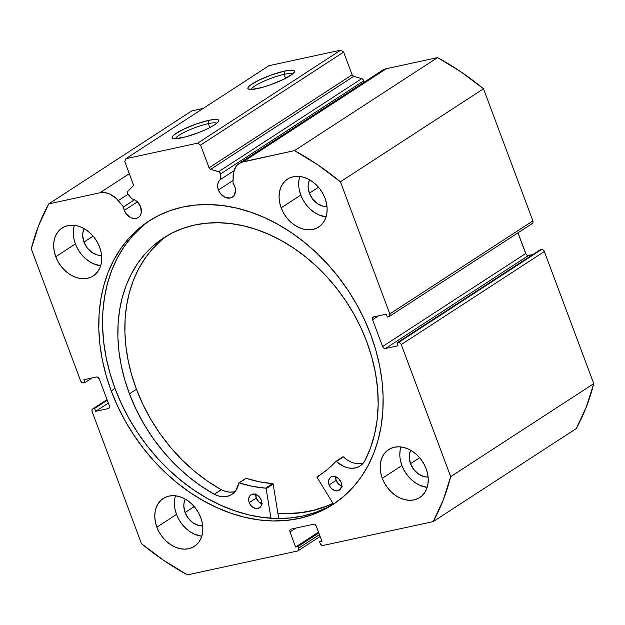 <?xml version="1.0" encoding="UTF-8"?>
<svg xmlns="http://www.w3.org/2000/svg" width="625" height="625" viewBox="0 0 625 625"><rect width="100%" height="100%" fill="white"/><g stroke="black" fill="none" stroke-linecap="round" stroke-linejoin="round"><path stroke-width="0.94" d="M127.883 194.078A2.078 1.586 57 0 1 127.438 193.305L127.438 191.742L132.984 186.188L133.391 184.805L124.766 161.539L125.859 158.711L197.672 143.148L200.563 145.109L209.312 168.344L210.625 169.359L219.359 171.977L220.414 174.023L220.336 179.602L233.852 170.812L220.336 179.602L218.695 181.508L217.781 184.039L217.68 186.953L218.406 189.984L233.055 180.469L218.406 189.984A10.648 8.148 57 0 1 220.336 179.602L220.414 174.023L363.492 81L363.469 82.625L363.492 81A2.078 1.586 -123 0 0 361.766 78.625L363 79.523L363.492 81L220.414 174.023A2.078 1.586 57 0 0 218.688 171.641L210.625 169.359L353.703 76.336L361.766 78.625L218.688 171.641L361.766 78.625L353.703 76.336L210.625 169.359A2.078 1.586 57 0 1 209.055 167.82L352.133 74.805L353.703 76.336A2.078 1.586 -123 0 1 352.133 74.805L343.641 52.086L352.133 74.805L209.055 167.82L200.563 145.109L197.672 143.148L340.75 50.125L343.641 52.086L200.563 145.109L343.641 52.086L340.75 50.125L268.938 65.695L340.75 50.125L197.672 143.148L125.859 158.711L124.766 161.539L133.258 184.25A2.078 1.586 57 0 1 132.984 186.188L127.703 191.367A2.078 1.586 57 0 0 127.438 193.305A2.078 1.586 57 0 0 127.883 194.078L131.812 198.789A10.648 8.148 57 0 1 140.633 206.844A10.648 8.148 57 0 1 138.266 217.547A10.648 8.148 57 0 1 124.281 210.391L137.398 201.867L124.281 210.391A10.648 8.148 57 0 1 123.516 206.93L134.547 199.766L131.812 198.789L127.883 194.078M380.523 71.789L382.273 70.406L386.398 68.688L437.563 57.602L294.484 150.617L243.32 161.711A20.531 15.703 57 0 0 239.203 163.414A20.531 15.703 57 0 0 233.117 175.734L233.016 183.195A10.648 8.148 57 0 1 234.758 186.445A10.648 8.148 57 0 1 232.391 197.141A10.648 8.148 57 0 1 218.406 189.984L220.43 193.609L225.086 197.359L230.25 198.031L233.102 196.602L234.18 195.391L235.539 190.328L234.758 186.445L233.016 183.195L233.328 173.156L235.961 166.508L237.445 164.805L241.164 162.383L294.484 150.617L317.953 164.93L340.422 181.797L389.82 313.914L389.414 316.398L387.32 317.047L386.25 314.172L373.68 316.898L372.531 317.906L372.586 319.727L382.609 346.531L383.82 348.094L385.492 348.492L398.062 345.766L396.984 342.891L398.383 342.594L400.055 342.984L401.273 344.555L450.672 476.672L443.234 500.023L433.188 521.602L323.078 545.469L321.406 545.07L320.188 543.508L319.562 541.836L321.953 541.312L316.32 526.234L315.102 524.672L313.43 524.273L291.086 529.117L289.938 530.125L289.992 531.945L295.625 547.023L298.023 546.5L298.648 548.18L298.695 550L297.547 551L187.438 574.875L163.969 560.562L141.5 543.695L92.102 411.578L92.055 409.758L93.203 408.75L94.602 408.445L95.672 411.32L108.234 408.594L109.383 407.586L109.336 405.773L99.312 378.961L98.102 377.398L96.43 377L83.859 379.727L84.93 382.602L83.539 382.906L81.867 382.508L80.648 380.945L31.25 248.82L38.688 225.469L48.734 203.898L99.898 192.805L104.594 192.602L109.477 193.93L116.312 198.523L123.516 206.93L124.281 210.391L126.305 214.016L130.969 217.766L134.461 218.594L137.648 217.898L138.977 217.008L140.055 215.797L141.297 212.594L140.633 206.844L137.055 201.539L134.531 199.758L123.516 206.93L118.273 200.633L128.047 194.273L118.273 200.633A20.531 15.703 57 0 0 99.898 192.805L48.734 203.898L191.812 110.875L203.258 108.391L191.812 110.875L48.734 203.898A257.156 196.703 57 0 0 31.25 248.82L80.648 380.945A2.594 1.984 57 0 0 83.539 382.906L84.93 382.602L92.102 377.945L84.93 382.602L83.859 379.727L96.43 377A2.594 1.984 57 0 1 99.312 378.961L109.336 405.773A2.594 1.984 57 0 1 108.758 408.383A2.594 1.984 57 0 1 108.234 408.594L95.672 411.32L108.336 403.086L95.672 411.32L94.602 408.445L107.258 400.219L94.602 408.445L93.203 408.75L107.078 399.727L93.203 408.75A2.594 1.984 57 0 0 92.68 408.969A2.594 1.984 57 0 0 92.102 411.578L141.5 543.695A257.156 196.703 57 0 0 187.438 574.875L297.547 551A2.594 1.984 57 0 0 298.07 550.789L320.133 536.445M284.086 74.375A22.25 4 -20.5 0 0 263 81.617A22.25 4 -20.5 0 0 251.219 89.445A22.25 4 159.5 0 1 263 81.617A22.25 4 159.5 0 1 284.086 74.375L285.578 78.352L284.086 74.375A22.25 4 159.5 0 1 292.57 73.984A22.25 4 -20.5 0 0 284.086 74.375L284.594 71.07L284.086 74.375M257.758 88.523A24.852 4.469 159.5 0 1 248.578 89.117A24.852 4.469 159.5 0 1 257.922 80.656A24.852 4.469 159.5 0 1 284.594 71.07L292.938 70.242L294.156 70.703L294.5 71.508L292.508 74.039L283.672 79.312L270.625 84.75L261.742 87.547L251.477 89.438L248.195 88.891L247.859 88.086L248.414 86.953L249.844 85.555L258.688 80.281L271.734 74.844L284.594 71.07A24.852 4.469 159.5 0 1 294.344 72.008A24.852 4.469 159.5 0 1 257.758 88.523M208.344 123.625A22.25 4 -20.5 0 0 187.258 130.867A22.25 4 -20.5 0 0 175.477 138.695A22.25 4 159.5 0 1 187.258 130.867A22.25 4 159.5 0 1 208.344 123.625L209.828 127.602L208.344 123.625A22.25 4 159.5 0 1 216.82 123.234A22.25 4 -20.5 0 0 208.344 123.625L208.852 120.32L208.344 123.625M182.016 137.766A24.852 4.469 159.5 0 1 172.836 138.359A24.852 4.469 159.5 0 1 182.18 129.906A24.852 4.469 159.5 0 1 208.852 120.32L215.133 119.398L218.414 119.945L218.75 120.758L218.195 121.883L214.516 124.906L207.922 128.562L199.438 132.289L185.992 136.789L175.734 138.688L172.453 138.133L172.109 137.328L172.664 136.203L174.102 134.805L182.938 129.523L195.984 124.086L208.852 120.32A24.852 4.469 159.5 0 1 218.602 121.25A24.852 4.469 159.5 0 1 182.016 137.766M111.211 390.875A168.969 129.25 57 0 1 148.859 221.086A168.969 129.25 57 0 1 370.711 334.617L364.383 319.492L356.867 304.781L348.227 290.633L338.562 277.18L327.953 264.547L316.508 252.859L304.336 242.234L291.547 232.766L278.273 224.555L264.648 217.664L250.789 212.18L236.836 208.141L222.922 205.594L209.18 204.562L195.75 205.047L182.75 207.055L170.312 210.562L158.555 215.531L147.594 221.922L137.523 229.672L128.461 238.695L120.477 248.922L113.648 260.242L108.047 272.547L103.734 285.719L100.734 299.641L99.086 314.164L98.812 329.156L99.898 344.469L102.344 359.961L106.125 375.477L111.211 390.875L117.539 406L125.055 420.711L133.695 434.859L143.359 448.312L153.969 460.945L165.414 472.633L177.586 483.258L190.375 492.727L203.641 500.945L217.273 507.828L231.133 513.312L245.086 517.352L259 519.898L272.742 520.938L286.172 520.445L299.172 518.438L311.609 514.93L323.367 509.961L334.328 503.57L344.391 495.82L353.461 486.797L361.445 476.57L368.273 465.25L373.867 452.945L378.188 439.773L381.188 425.859L382.836 411.328L383.109 396.336L382.023 381.023L379.578 365.531L375.797 350.016L370.711 334.617A168.969 129.25 57 0 1 333.062 504.406A168.969 129.25 57 0 1 111.211 390.875L114.992 388.414L111.211 390.875M150.766 219.875A168.969 129.25 -123 0 0 114.992 388.414A168.969 129.25 -123 0 0 334.938 503.156M400.891 446.938A28.57 21.859 -123 0 0 401.914 465.531A28.57 21.859 -123 0 0 427.187 487.383L419.852 485.305L415.305 482.758L411.078 479.359L407.352 475.242L404.258 470.578L401.914 465.531L382.273 478.297L401.914 465.531L400.414 460.305M426.156 468.789A28.57 21.859 57 0 1 419.789 497.5A28.57 21.859 57 0 1 382.273 478.297L384.617 483.344L387.711 488.016L391.445 492.125L395.664 495.523L400.211 498.078L404.914 499.688L409.594 500.289L414.062 499.867L418.156 498.438L421.711 496.047L424.594 492.789L426.695 488.797L427.93 484.211L428.258 479.227L427.656 474.016L426.156 468.789L423.82 463.742L420.719 459.07L416.992 454.961L412.773 451.562L408.227 449.008L403.523 447.398L398.844 446.797L394.375 447.219L390.281 448.648L386.727 451.039L383.844 454.297L381.742 458.289L380.508 462.867L380.18 467.859L380.781 473.07L382.273 478.297A28.57 21.859 57 0 1 388.641 449.586A28.57 21.859 57 0 1 426.156 468.789M175.492 495.797A28.57 21.859 -123 0 0 176.516 514.398A28.57 21.859 -123 0 0 201.789 536.25L194.453 534.172L189.906 531.617L185.688 528.219L181.953 524.109L178.859 519.438L176.516 514.398L156.883 527.164L176.516 514.398L175.023 509.164M200.766 517.648A28.57 21.859 57 0 1 194.398 546.359A28.57 21.859 57 0 1 156.883 527.164L159.227 532.211L162.32 536.875L166.047 540.984L170.266 544.383L174.82 546.938L179.523 548.547L184.195 549.156L188.664 548.734L192.758 547.297L196.312 544.906L199.195 541.656L201.297 537.656L202.531 533.078L202.859 528.086L202.266 522.875L200.766 517.648L198.422 512.602L195.328 507.938L191.594 503.828L187.375 500.43L182.828 497.875L178.125 496.266L173.445 495.656L168.977 496.078L164.891 497.516L161.328 499.906L158.445 503.156L156.344 507.156L155.109 511.734L154.781 516.727L155.383 521.938L156.883 527.164A28.57 21.859 57 0 1 163.25 498.453A28.57 21.859 57 0 1 200.766 517.648M299.766 176.477A28.57 21.859 -123 0 0 300.797 195.078A28.57 21.859 -123 0 0 326.07 216.93L318.734 214.852L314.18 212.297L309.961 208.898L306.234 204.789L303.141 200.125L300.797 195.078L281.156 207.844L300.797 195.078L299.297 189.852M325.039 198.328A28.57 21.859 57 0 1 318.672 227.039A28.57 21.859 57 0 1 281.156 207.844L283.5 212.891L286.594 217.555L290.328 221.672L294.547 225.07L299.094 227.617L303.797 229.234L308.477 229.836L312.945 229.414L317.031 227.984L320.594 225.594L323.477 222.336L325.578 218.344L326.812 213.758L327.141 208.766L326.539 203.555L325.039 198.328L322.695 193.289L319.602 188.617L315.875 184.508L311.656 181.109L307.102 178.555L302.398 176.945L297.727 176.336L293.258 176.758L289.164 178.195L285.609 180.586L282.727 183.836L280.625 187.836L279.391 192.414L279.062 197.406L279.656 202.617L281.156 207.844A28.57 21.859 57 0 1 287.523 179.133A28.57 21.859 57 0 1 325.039 198.328M74.375 225.344A28.57 21.859 -123 0 0 75.398 243.938A28.57 21.859 -123 0 0 100.672 265.789L93.336 263.719L88.789 261.164L84.57 257.766L80.836 253.656L77.742 248.984L75.398 243.938L55.766 256.711L75.398 243.938L73.898 238.711M99.641 247.195A28.57 21.859 57 0 1 93.273 275.906A28.57 21.859 57 0 1 55.766 256.711L58.102 261.75L61.195 266.422L64.93 270.531L69.148 273.93L73.695 276.484L78.398 278.094L83.078 278.703L87.547 278.281L91.641 276.844L95.195 274.453L98.078 271.195L100.18 267.203L101.414 262.625L101.742 257.633L101.141 252.422L99.641 247.195L97.305 242.148L94.211 237.484L90.477 233.367L86.258 229.969L81.711 227.414L77.008 225.805L72.328 225.203L67.859 225.625L63.766 227.055L60.211 229.445L57.328 232.703L55.227 236.695L53.992 241.281L53.664 246.273L54.266 251.477L55.766 256.711A28.57 21.859 57 0 1 62.133 227.992A28.57 21.859 57 0 1 99.641 247.195M83.977 242.078L93.117 236.141L83.977 242.078A17.406 13.312 57 0 1 84.195 228.688L82.898 232.68L82.703 235.727L83.977 242.078A17.406 13.312 57 0 0 101.602 255.453L97.766 255.109L92.133 252.57L87.289 248L83.977 242.078M309.375 193.219L318.508 187.273L309.375 193.219A17.406 13.312 57 0 1 309.594 179.82L308.297 183.82L308.094 186.859L309.375 193.219A17.406 13.312 57 0 0 327 206.594L323.164 206.242L317.523 203.711L312.688 199.133L309.375 193.219M185.094 512.539L194.234 506.594L185.094 512.539A17.406 13.312 57 0 1 185.312 499.141L184.016 503.141L183.82 506.18L185.094 512.539A17.406 13.312 57 0 0 202.719 525.914L198.883 525.562L193.25 523.023L188.406 518.453L185.094 512.539M410.492 463.672L419.633 457.734L410.492 463.672A17.406 13.312 57 0 1 410.711 450.281L409.414 454.273L409.219 457.312L410.492 463.672A17.406 13.312 57 0 0 428.117 477.047L424.281 476.703L418.648 474.164L413.805 469.586L410.492 463.672M239.203 163.414L382.281 70.398A20.531 15.703 -123 0 1 386.398 68.688L243.32 161.711L386.398 68.688L437.563 57.602L461.031 71.906L483.5 88.773L532.898 220.898L532.945 222.719L531.797 223.719M298.07 550.789A2.594 1.984 57 0 0 298.648 548.18L319.461 534.648L298.648 548.18L298.023 546.5L295.625 547.023L289.992 531.945A2.594 1.984 57 0 1 290.57 529.336A2.594 1.984 57 0 1 291.086 529.117L313.43 524.273A2.594 1.984 57 0 1 316.32 526.234L321.953 541.312L319.562 541.836L320.188 543.508A2.594 1.984 57 0 0 323.078 545.469L433.188 521.602A257.156 196.703 57 0 0 450.672 476.672L593.75 383.648L586.312 407L576.266 428.578A257.156 196.703 -123 0 0 593.75 383.648L544.352 251.531L401.273 344.555L544.352 251.531L593.75 383.648L450.672 476.672L401.273 344.555A2.594 1.984 57 0 0 398.383 342.594L541.461 249.57L543.133 249.969L544.352 251.531A2.594 1.984 -123 0 0 541.461 249.57L540.07 249.875L396.984 342.891L540.07 249.875L541.461 249.57L398.383 342.594L396.984 342.891L398.062 345.766L385.492 348.492A2.594 1.984 57 0 1 382.609 346.531L525.688 253.508L517.961 232.844L526.18 254.391L527.742 255.453L532.898 254.531L528.57 255.469L385.492 348.492L528.57 255.469A2.594 1.984 -123 0 1 525.688 253.508L382.609 346.531L372.586 319.727L378.555 315.844L372.586 319.727A2.594 1.984 57 0 1 373.164 317.109A2.594 1.984 57 0 1 373.68 316.898L386.25 314.172L387.32 317.047L388.719 316.742A2.594 1.984 57 0 0 389.242 316.523A2.594 1.984 57 0 0 389.82 313.914L340.422 181.797L483.5 88.773L532.898 220.898L389.82 313.914L532.898 220.898A2.594 1.984 -123 0 1 532.32 223.508L389.242 316.523M129.305 173.688L99.898 192.805L129.305 173.688M433.188 521.602L576.266 428.578L433.188 521.602M73.633 228.508L73.305 233.5M299.023 179.648L298.703 184.641M174.75 498.969L174.422 503.961M400.141 450.102L399.82 455.094M268.938 65.695L125.859 158.711L268.938 65.695M109.164 407.992L108.234 408.594L109.164 407.992M298.023 546.5L318.836 532.969L298.023 546.5M295.625 547.023L318.523 532.133L295.625 547.023M289.992 531.945L295.961 528.062L289.992 531.945M319.562 541.836L321.641 540.477L319.562 541.836M141.312 227.211L132.242 236.234L124.258 246.461L117.438 257.781L111.836 270.086L107.523 283.258L104.523 297.172L102.875 311.703L102.594 326.695L103.688 342.008L106.133 357.5L109.914 373.016L114.992 388.414L121.328 403.539L128.844 418.25L137.477 432.398L147.148 445.852L157.758 458.484L169.203 470.172L181.375 480.797L194.164 490.266L207.43 498.477L221.062 505.367L234.922 510.852L248.875 514.891L262.789 517.438L276.523 518.469L289.961 517.984L302.961 515.977L315.398 512.469L327.156 507.5M333.016 503.43L322.828 507.633L310.391 511.141L297.398 513.148L277.906 513.367A168.969 129.25 57 0 0 333.016 503.43M294.484 150.617A257.156 196.703 57 0 1 340.422 181.797L483.5 88.773A257.156 196.703 -123 0 0 437.563 57.602L294.484 150.617M332.953 503.32A168.836 129.148 57 0 1 277.891 513.25L287.703 513.531L301.016 512.625L313.859 510.195L326.109 506.281L332.953 503.32M322.648 473.141L317.117 476.742A0.516 0.398 57 0 0 317.055 477.375L333.414 504.078L317.055 477.375A0.516 0.398 57 0 1 317 477.266L327.016 469.812L335.938 461.367L344.07 466.602L348.18 467.906L352.242 468.281L356.094 467.734L359.555 466.266L362.5 463.945L364.805 460.883L370.43 448.117L374.562 434.367L377.156 419.812L378.172 404.617L377.609 388.969L375.469 373.055L371.773 357.086L366.578 341.234A154.672 118.312 57 0 1 364.805 460.883L364.797 460.875A23.914 18.289 57 0 1 360.07 465.945A23.914 18.289 57 0 1 336.391 461.492L343.406 456.93L347.102 459.875L351.086 462.039M335.633 476.164L336.133 480.367L329.117 484.93A7.789 5.961 57 0 1 330.844 477.07A7.789 5.961 57 0 1 341.062 482.281L338.555 478.516L334.875 476.469L331.266 476.828L329.523 478.375L328.617 480.719L328.703 483.508L329.758 486.305L331.625 488.695L335.305 490.742L337.797 490.781L340.664 488.836L341.648 485.125L341.062 482.281A7.789 5.961 57 0 1 339.336 490.141A7.789 5.961 57 0 1 329.117 484.93L336.133 480.367A7.789 5.961 -123 0 0 341.625 485.977M255.766 493.883L256.266 498.086L249.25 502.648A7.789 5.961 57 0 1 250.977 494.789A7.789 5.961 57 0 1 261.195 500L258.688 496.234L255.008 494.187L251.398 494.547L249.648 496.094L248.75 498.438L248.836 501.227L249.891 504.023L251.758 506.414L255.437 508.461L257.93 508.5L260.789 506.555L261.695 504.211L261.195 500A7.789 5.961 57 0 1 259.469 507.859A7.789 5.961 57 0 1 249.25 502.648L256.266 498.086A7.789 5.961 -123 0 0 261.758 503.695M129.445 393.844A154.672 118.312 57 0 1 163.703 237.859A154.672 118.312 57 0 1 366.578 341.234L360.742 327.398L353.812 313.953L345.867 301.023L336.984 288.734L327.242 277.203L316.734 266.547L305.562 256.852L293.844 248.234L281.68 240.758L269.195 234.508L256.5 229.539L243.727 225.891L230.992 223.617L218.422 222.727L206.141 223.227L194.258 225.117L182.898 228.383L172.164 232.984L162.156 238.883L152.977 246.023L144.719 254.336L137.445 263.734L131.242 274.133L126.164 285.43L122.258 297.523L119.562 310.281L118.102 323.602L117.898 337.336L118.945 351.367L121.234 365.555L124.742 379.758L129.445 393.844L136.453 389.281L129.445 393.844L136.086 409.367L144.086 424.391L153.359 438.719L163.781 452.18L175.227 464.609L187.555 475.859L200.625 485.789L214.273 494.281A154.672 118.312 57 0 1 129.445 393.844M167.258 235.664A154.672 118.312 -123 0 0 136.453 389.281A154.672 118.312 -123 0 0 221.273 489.711L225.367 491.367L229.469 492.117L233.422 491.937M278.742 518.5L273.141 484.117L266.133 488.672L270.945 518.234L266.133 488.672L273.141 484.117L278.742 518.5M238.867 482.914A0.516 0.398 57 0 0 238.719 483.156A23.914 18.289 57 0 1 231.891 494.383A23.914 18.289 57 0 1 214.273 494.266L218.352 495.922L222.461 496.68L226.406 496.5L230.047 495.391L233.219 493.406L235.781 490.625L239.016 482.867L252.445 486.359L265.625 488.156L266.133 488.672A0.516 0.398 57 0 0 265.625 488.156A137.148 104.906 57 0 1 239.172 482.883L246.188 478.328L259.461 481.797L272.633 483.602L273.141 484.117A0.516 0.398 -123 0 0 272.633 483.602L265.625 488.156L272.633 483.602A137.148 104.906 -123 0 1 246.188 478.328A0.516 0.398 -123 0 0 245.883 478.352L239.172 482.883A0.516 0.398 57 0 0 238.867 482.914L245.883 478.352M159.992 241.469L151.727 249.773L144.461 259.172L138.258 269.57L133.18 280.875L129.273 292.961L126.578 305.727L125.117 319.039L124.914 332.781L125.961 346.805L128.25 360.992L131.758 375.195L136.453 389.281L143.094 404.812L151.102 419.828L160.375 434.156L170.789 447.617L182.242 460.047L194.57 471.297L207.641 481.227L221.281 489.719A23.914 18.289 -123 0 0 235.055 491.57M320.039 474.922L319.922 474.992A137.148 104.906 57 0 0 335.812 461.445A0.516 0.398 57 0 1 336.391 461.492L343.406 456.93A0.516 0.398 -123 0 0 342.828 456.883L343.406 456.93A23.914 18.289 -123 0 0 363.234 463.133M359.258 463.727L363.102 463.172M255.703 494.391A7.789 5.961 -123 0 0 256.266 498.086L258.773 501.852L262.453 503.898M335.57 476.672A7.789 5.961 -123 0 0 336.133 480.367L338.641 484.133L342.32 486.18M214.273 494.266L221.289 489.711L214.273 494.266M317.117 476.742A0.516 0.398 57 0 1 317.125 476.734L322.648 473.148L317.125 476.734A137.148 104.906 57 0 0 319.922 474.992M342.828 456.883L335.945 461.359M107.039 399.633L92.68 408.969M335.875 461.391L342.891 456.836"/></g></svg>
